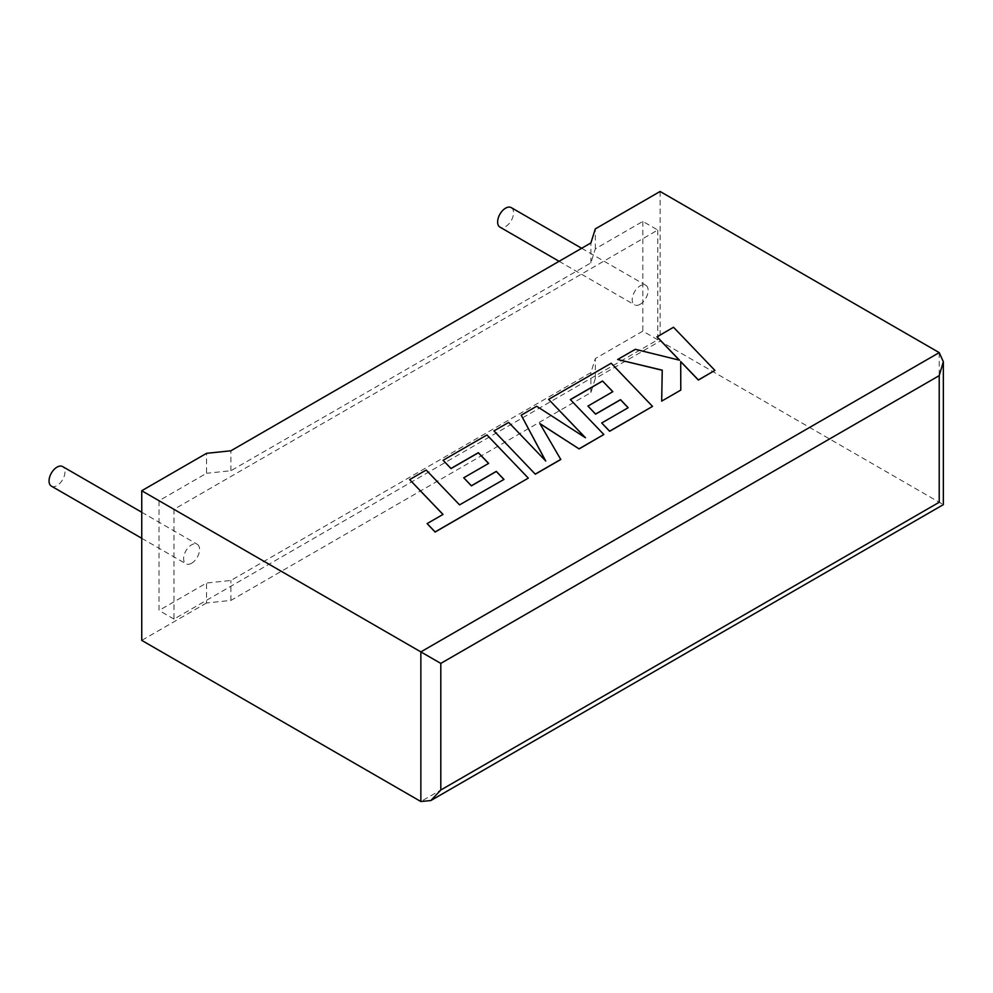 <?xml version="1.0" encoding="UTF-8"?>
<svg xmlns="http://www.w3.org/2000/svg" width="993" height="993" viewBox="0 0 993 993"><rect width="100%" height="100%" fill="white"/><g stroke="black" fill="none" stroke-linecap="round" stroke-linejoin="round"><path stroke-width="0.74" stroke-dasharray="4.96 3.72" d="M51.375 486.123A11.283 6.517 120 0 0 57.023 485.565A11.283 6.517 120 0 0 64.384 475.622A11.283 6.517 120 0 0 62.658 466.586M191.587 563.254A11.283 6.517 -60 0 1 185.952 563.813A11.283 6.517 -60 0 1 184.226 554.777A11.283 6.517 -60 0 1 191.587 544.847A11.283 6.517 -60 0 1 197.235 544.288A11.283 6.517 -60 0 1 198.96 553.324A11.283 6.517 -60 0 1 191.587 563.254M511.234 207.611A11.283 6.517 -60 0 1 512.959 216.648A11.283 6.517 -60 0 1 505.598 226.578A11.283 6.517 -60 0 1 499.951 227.136M640.175 304.28A11.283 6.517 -60 0 1 634.527 304.839A11.283 6.517 -60 0 1 632.802 295.802A11.283 6.517 -60 0 1 640.175 285.86A11.283 6.517 -60 0 1 645.81 285.301A11.283 6.517 -60 0 1 647.535 294.338A11.283 6.517 -60 0 1 640.175 304.28M939.217 352.614L939.217 502.259C944.604 505.363 944.604 505.363 939.217 502.259L660.109 341.108L595.316 378.519L590.885 392.583L230.91 600.417L206.544 602.974L206.544 583.015L159.029 610.459L159.029 500.72L206.544 473.289L206.544 453.329M206.544 602.974L141.751 640.386M657.776 230.028L657.776 339.767L173.986 619.086L173.986 509.347L657.776 230.028L642.831 221.402L595.316 248.833L590.885 262.897L230.91 470.732L206.544 473.289M173.986 509.347L159.029 500.72M657.776 339.767L642.831 331.141L595.316 358.572L590.885 372.636L230.91 580.471L206.544 583.015M173.986 619.086L159.029 610.459M595.316 378.519L595.316 358.572M642.831 221.402L642.831 331.141M595.316 248.833L595.316 228.887M660.109 191.475L660.109 341.108M590.885 392.583L590.885 372.636M230.91 600.417L230.91 580.471M590.885 262.897L590.885 242.95M230.91 470.732L230.91 450.785M714.898 370.513L673.515 327.367L657.006 336.9M679.349 360.161L635.321 349.424L617.658 359.615M662.244 370.166L661.673 401.246M680.788 390.212L680.701 361.551M560.784 459.498L539.981 423.738M603.843 434.636L570.416 399.645M612.78 391.739L587.93 406.199M628.11 407.751L601.721 423.092M652.525 406.522L611.179 363.364L548.632 399.471M585.187 437.578L536.679 406.36L521.201 415.297M545.579 460.864L508.701 422.521L493.943 431.036M503.972 479.42L459.56 504.99L426.183 470.161L409.637 479.718M442.952 514.461L427.127 523.721M528.313 478.241L486.955 435.071L443.089 460.404M488.568 463.446L463.731 477.906M939.217 502.259L420.858 801.525M141.751 538.293L185.952 563.813M559.109 261.296L634.527 304.839M581.662 248.275L645.81 285.301M141.751 512.251L197.235 544.288"/><path stroke-width="1.49" d="M141.751 512.251L62.658 466.586A11.283 6.517 120 0 0 57.023 467.144A11.283 6.517 120 0 0 49.65 477.087A11.283 6.517 120 0 0 51.375 486.123L141.751 538.293M559.109 261.296L499.951 227.136A11.283 6.517 -60 0 1 498.225 218.1A11.283 6.517 -60 0 1 505.598 208.17A11.283 6.517 -60 0 1 511.234 207.611L581.662 248.275M141.751 490.741L420.858 651.892L939.217 352.614L660.109 191.475L595.316 228.887L590.885 242.95L230.91 450.785L206.544 453.329L141.751 490.741L141.751 640.386L420.858 801.525L420.858 651.892L440.805 663.398L440.805 790.018L430.838 800.544L420.858 801.525M939.217 352.614L943.35 361.75L939.217 375.639L440.805 663.398M440.805 790.018L939.217 502.259C944.604 505.363 944.604 505.363 939.217 502.259L939.217 375.639M657.006 336.776L679.497 360.198L635.321 349.3L617.658 359.503L662.244 370.166L661.673 401.122L680.788 390.1L680.701 361.551L698.364 379.947L714.898 370.401L673.515 327.256L657.006 336.9L679.349 360.161M714.898 370.401L698.364 380.058L680.701 361.675M617.658 359.503L662.244 370.277M661.673 401.122L680.788 390.1M602.528 380.989L612.842 391.689L587.93 406.075L595.601 414.044L620.513 399.658L628.172 407.713L601.721 422.981L609.64 431.173L652.525 406.41L611.179 363.239L548.632 399.36L585.473 437.764L536.679 406.249L521.201 415.186L545.728 461L508.701 422.41L493.943 430.925L535.314 474.195L560.784 459.498L539.869 423.552L579.118 448.91L603.843 434.512L570.342 399.571L602.528 380.989L612.78 391.739M535.314 474.083L560.784 459.387M539.981 423.738L579.118 448.91M579.118 448.786L603.843 434.512M570.416 399.645L602.528 381.101M587.93 406.075L595.601 414.168L620.513 399.769L628.11 407.751M601.721 422.981L609.64 431.285L652.525 406.41M548.632 399.36L585.187 437.578M521.201 415.186L545.579 460.864M493.943 430.925L535.314 474.195M409.637 479.594L443.027 514.424L427.127 523.596L435.108 531.938L528.313 478.117L486.955 434.959L443.089 460.28L451.008 468.473L478.341 452.696L488.643 463.396L463.731 477.782L471.402 485.751L496.314 471.365L503.972 479.42L459.56 504.878L426.183 470.049L409.637 479.594L442.952 514.461M427.127 523.596L435.108 532.049L528.313 478.117M443.089 460.28L451.008 468.584L478.341 452.808L488.568 463.446M463.731 477.782L471.402 485.862L496.314 471.476L503.898 479.458M943.35 361.75L943.35 504.643L430.838 800.544"/></g></svg>
